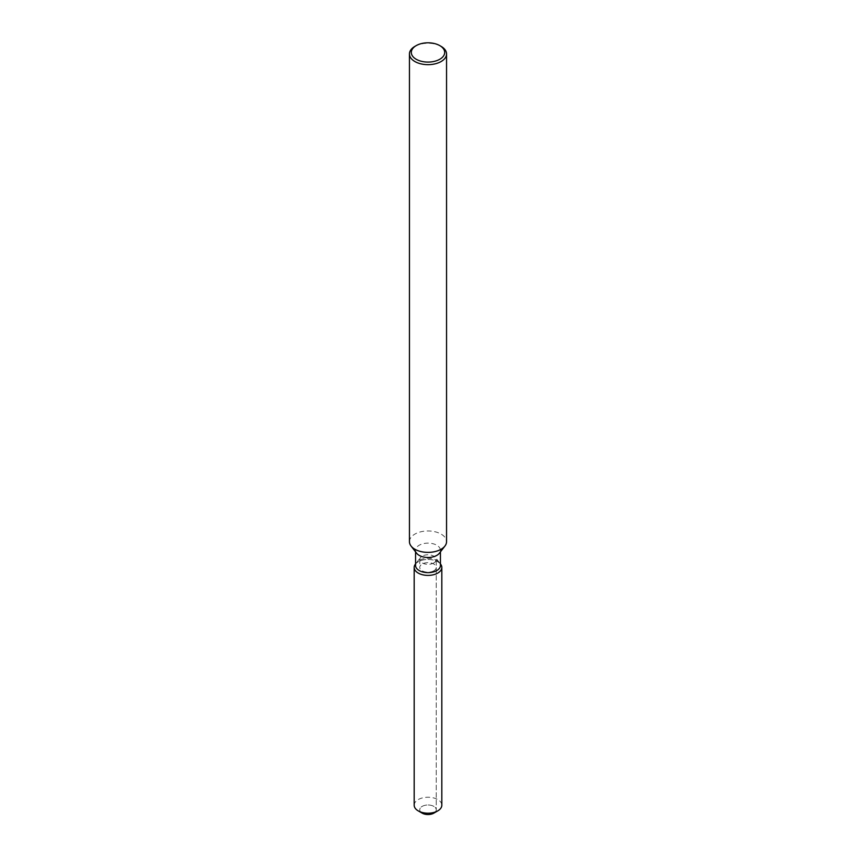 <?xml version="1.0" encoding="UTF-8"?>
<svg xmlns="http://www.w3.org/2000/svg" width="856" height="856" viewBox="0 0 856 856"><rect width="100%" height="100%" fill="white"/><g stroke="black" fill="none" stroke-linecap="round" stroke-linejoin="round"><path stroke-width="0.64" stroke-dasharray="4.28 3.21" d="M433.842 570.792A8.25 4.762 180 0 1 424.844 571.819A8.25 4.762 180 0 1 419.75 567.421A8.25 4.762 180 0 1 422.158 564.051A8.25 4.762 180 0 1 431.156 563.013A8.25 4.762 180 0 1 436.25 567.421A8.25 4.762 180 0 1 433.842 570.792M420.713 812.002A8.25 4.762 180 0 1 419.75 809.765A8.25 4.762 180 0 1 422.158 806.395A8.25 4.762 180 0 1 431.156 805.357A8.25 4.762 180 0 1 436.25 809.765A8.25 4.762 180 0 1 433.842 813.136A8.25 4.762 180 0 0 436.25 809.765L436.25 567.421M415.567 565.463A12.433 7.18 180 0 1 416.647 562.531A12.433 7.18 180 0 1 419.205 560.391A12.433 7.18 180 0 1 439.353 562.531A12.433 7.18 180 0 1 440.433 565.463M415.385 564.168A13.824 7.982 180 0 1 418.231 561.782A13.824 7.982 180 0 1 440.615 564.168A13.824 7.982 180 0 0 418.231 561.782A13.824 7.982 180 0 0 415.385 564.168M416.647 553.244A12.433 7.18 180 0 1 415.567 550.312A12.433 7.18 180 0 1 419.205 545.24A12.433 7.18 180 0 1 432.762 543.678A12.433 7.18 180 0 1 440.433 550.312A12.433 7.18 180 0 1 439.353 553.244M409.446 541.677A18.554 10.711 180 0 1 414.882 534.101A18.554 10.711 180 0 1 435.094 531.779A18.554 10.711 180 0 1 446.554 541.677M414.882 46.385A18.554 10.711 180 0 1 441.118 46.385M433.842 562.916A8.25 4.762 180 0 1 424.844 563.954A8.25 4.762 180 0 1 419.75 559.546A8.25 4.762 180 0 1 420.467 557.609A8.25 4.762 180 0 1 422.158 556.175A8.25 4.762 180 0 1 435.533 557.609A8.25 4.762 180 0 1 436.25 559.546A8.25 4.762 180 0 1 433.842 562.916M422.158 813.136A8.25 4.762 180 0 1 419.75 809.765A8.25 4.762 180 0 1 422.158 806.395A8.25 4.762 180 0 1 431.156 805.357A8.25 4.762 180 0 1 436.25 809.765L436.25 559.546M414.176 805.218A13.824 7.982 180 0 1 418.231 799.579A13.824 7.982 180 0 1 433.286 797.846A13.824 7.982 180 0 1 441.824 805.218M419.75 559.546L419.75 567.421M416.647 562.531L420.467 557.609M415.567 551.853L415.567 550.312M440.433 551.853L440.433 550.312M439.353 562.531L435.533 557.609"/><path stroke-width="1.28" d="M441.824 567.421A13.824 7.982 180 0 1 437.769 573.06A13.824 7.982 180 0 0 440.615 564.168L440.615 564.168A13.824 7.982 180 0 1 441.824 567.421L441.824 805.218A13.824 7.982 180 0 1 437.769 810.867L433.842 813.136A8.25 4.762 180 0 1 420.713 812.002M440.433 551.853L440.433 565.463A12.433 7.18 180 0 1 436.795 570.545A12.433 7.18 180 0 1 423.239 572.097A12.433 7.18 180 0 1 415.567 565.463L415.567 551.853M437.769 573.06A13.824 7.982 180 0 1 420.168 573.991A13.824 7.982 180 0 1 415.385 564.168A13.824 7.982 180 0 0 414.176 567.421A13.824 7.982 180 0 0 422.714 574.793A13.824 7.982 180 0 0 437.769 573.06M439.802 45.625L441.118 46.385A18.554 10.711 180 0 1 446.554 53.949L446.554 541.677A18.554 10.711 180 0 1 444.938 546.042L439.353 553.244A12.433 7.18 180 0 1 436.795 555.394A12.433 7.18 180 0 1 416.647 553.244L411.062 546.042A18.554 10.711 180 0 1 409.446 541.677L409.446 53.949A18.554 10.711 180 0 1 414.882 46.385L416.198 45.625A16.692 9.641 180 0 1 439.802 45.625A16.692 9.641 180 0 1 439.802 59.257A16.692 9.641 180 0 1 416.198 59.257A16.692 9.641 180 0 1 416.198 45.625L414.882 46.385M444.938 546.042A18.554 10.711 180 0 1 441.118 549.242A18.554 10.711 180 0 1 411.062 546.042M446.554 53.949A18.554 10.711 180 0 1 441.118 61.525A18.554 10.711 180 0 1 420.906 63.847A18.554 10.711 180 0 1 409.446 53.949M418.231 810.867L422.158 813.136A8.25 4.762 180 0 0 433.842 813.136L437.769 810.867A13.824 7.982 180 0 1 418.231 810.867A13.824 7.982 180 0 1 414.176 805.218L414.176 567.421"/></g></svg>
